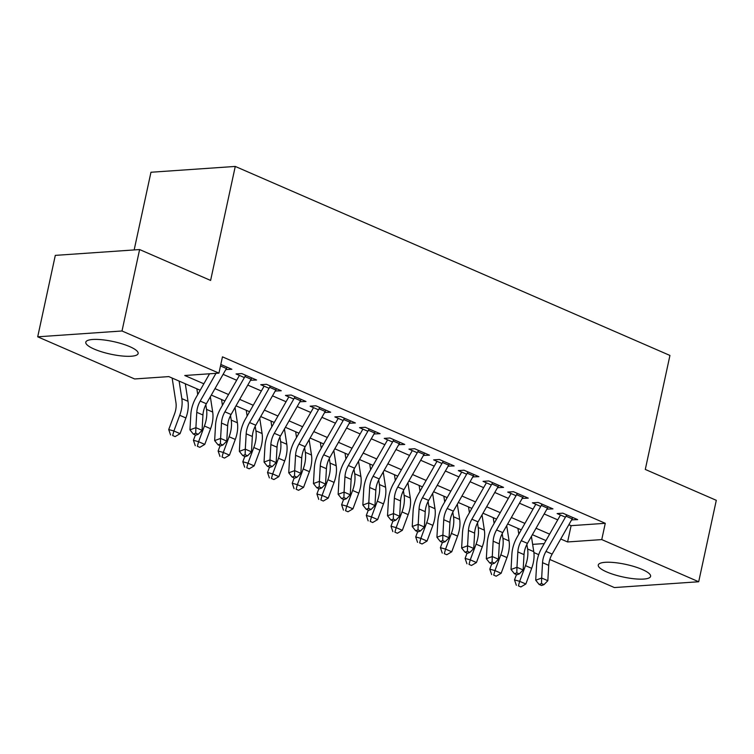 <?xml version="1.0" encoding="UTF-8"?>
<svg xmlns="http://www.w3.org/2000/svg" width="754" height="754" viewBox="0 0 754 754"><rect width="100%" height="100%" fill="white"/><g stroke="black" fill="none" stroke-linecap="round" stroke-linejoin="round"><path stroke-width="1.13" d="M129.735 346.633A26.776 6.447 12.2 0 1 138.133 353.522A26.776 6.447 12.2 0 1 121.846 355.963A26.776 6.447 12.2 0 1 94.184 349.083A26.776 6.447 12.2 0 1 85.786 342.203A26.776 6.447 12.2 0 1 102.073 339.752A26.776 6.447 12.2 0 1 129.735 346.633M642.21 569.468A26.776 6.447 12.2 0 1 650.608 576.358A26.776 6.447 12.2 0 1 634.321 578.799A26.776 6.447 12.2 0 1 606.668 571.918A26.776 6.447 12.2 0 1 598.261 565.038A26.776 6.447 12.2 0 1 614.548 562.588A26.776 6.447 12.2 0 1 642.21 569.468M134.165 249.932L150.96 172.251L235.267 166.436L669.938 355.445L645.292 469.44L716.3 500.317L698.694 581.749L614.387 587.564L549.817 559.487M538.714 554.661L533.889 552.559M200.187 390.242L168.811 376.604L134.636 378.96L37.7 336.812L122.007 330.987L218.943 373.136L184.768 375.501L203.853 383.795M122.007 330.987L139.613 249.555L55.306 255.38L37.7 336.812M225.842 369.517L231.874 369.272L220.818 364.455M250.545 380.252L256.577 380.007L241.751 373.56L236.059 373.956L244.362 377.566M275.238 390.996L281.27 390.751L266.454 384.304L260.761 384.7L269.065 388.31M299.932 401.731L305.973 401.486L291.148 395.039L285.455 395.435L293.758 399.045M324.635 412.476L330.667 412.221L315.851 405.784L310.148 406.18L318.461 409.79M349.328 423.211L355.37 422.966L340.544 416.519L334.851 416.915L343.155 420.525M374.031 433.946L380.063 433.701L365.247 427.264L359.545 427.65L367.858 431.269M398.725 444.69L404.757 444.445L389.941 437.999L384.248 438.394L392.551 442.004M423.428 455.425L429.46 455.18L414.643 448.734L408.941 449.13L417.254 452.739M448.121 466.17L454.153 465.925L439.337 459.478L433.644 459.874L441.948 463.484M472.824 476.905L478.856 476.66L464.03 470.213L458.338 470.609L466.641 474.219M497.517 487.649L503.549 487.395L488.733 480.958L483.041 481.354L491.344 484.963M522.211 498.385L528.252 498.14L513.427 491.693L507.734 492.089L516.038 495.698M546.914 509.12L552.946 508.875L538.13 502.437L532.428 502.824L540.741 506.443M568.865 524.699L571.098 525.67L605.274 523.304L222.458 356.849L218.943 373.136M223.099 374.352L236.662 380.252M247.793 385.087L261.365 390.987M272.496 395.831L286.058 401.731M297.189 406.566L310.761 412.466M321.883 417.301L335.455 423.201M346.586 428.046L360.158 433.946M371.279 438.781L384.851 444.681M395.982 449.525L409.554 455.425M420.675 460.26L434.247 466.161M445.378 471.005L458.941 476.905M470.072 481.74L483.644 487.64M494.775 492.475L508.337 498.375M519.468 503.22L533.04 509.12M544.171 513.955L557.734 519.855M571.607 519.864L577.649 519.619L562.823 513.172L557.131 513.568L565.434 517.178M139.613 249.555L210.611 280.431L235.267 166.436M605.274 523.304L601.758 539.591L698.694 581.749M560.75 538.987L567.583 541.956L601.758 539.591M214.975 388.64L228.547 394.54M239.678 399.375L253.24 405.275M264.371 410.11L277.943 416.01M289.074 420.855L302.637 426.755M313.768 431.59L327.34 437.49M338.471 442.334L352.033 448.234M363.164 453.069L376.736 458.969M387.858 463.814L401.43 469.714M412.561 474.549L426.133 480.449M437.254 485.284L450.826 491.184M461.957 496.028L475.529 501.928M486.65 506.763L500.222 512.663M511.353 517.508L524.916 523.408M536.047 528.243L549.619 534.143M545.953 540.59L532.39 534.69M521.259 529.845L507.687 523.945M496.556 519.11L482.994 513.21M471.863 508.375L458.291 502.475M447.169 497.631L433.597 491.731M422.466 486.896L408.894 480.995M397.773 476.151L384.201 470.251M373.07 465.416L359.498 459.516M348.376 454.671L334.804 448.771M323.673 443.936L310.111 438.036M298.98 433.201L285.408 427.301M274.277 422.457L260.714 416.557M249.583 411.722L236.011 405.822M224.88 400.977L211.318 395.077M532.644 544.369L544.265 543.568M571.098 525.67L567.583 541.956M572.211 518.818L571.947 520.006M547.508 508.073L547.253 509.27M523.474 496.057A12.017 7.455 113.5 0 1 522.786 497.376L522.55 498.535M498.111 486.594L497.857 487.791M473.418 475.859L473.154 477.056M448.715 465.124L448.46 466.311M424.021 454.379L423.757 455.576M399.318 443.644L399.064 444.832M374.625 432.9L374.37 434.097M349.931 422.165L349.668 423.362M325.228 411.42L324.974 412.617M301.195 399.413A12.017 7.455 113.5 0 1 300.507 400.723L300.271 401.882M275.832 389.95L275.578 391.137M251.139 379.205L250.875 380.402M226.436 368.47L226.181 369.658M572.861 517.536A12.017 7.455 113.5 0 1 572.182 518.856L552.154 554.105A17.163 10.65 -66.5 0 0 548.724 565.349L547.838 580.703L541.664 578.026L541.495 583.568L539.119 584.444L541.589 585.519L543.964 584.642L541.495 583.568M566.688 514.85A12.017 7.455 113.5 0 1 566.009 516.17L545.981 551.419A17.163 10.65 -66.5 0 0 542.541 562.673L541.664 578.026L535.717 580.212L536.603 564.859A25.749 15.966 113.5 0 1 541.749 547.988L560.486 515.02M535.717 580.212L539.119 584.444M543.964 584.642L547.838 580.703M516.471 574.595L514.501 579.901L519.657 581.325L525.491 565.632A25.749 15.966 -66.5 0 0 527.593 548.969L526.886 544.416M518.413 585.877L520.882 586.951L518.413 585.877L519.657 581.325L525.84 584.011L531.664 568.318A25.749 15.966 -66.5 0 0 533.766 551.655L531.419 536.396M517.923 528.403L518.809 534.152M525.84 584.011L520.882 586.951M516.349 585.302L514.501 579.901M548.167 506.801A12.017 7.455 113.5 0 1 547.489 508.121L527.451 543.37A17.163 10.65 -66.5 0 0 524.021 554.614L523.144 569.967L516.961 567.281L516.801 572.833L514.426 573.709L516.895 574.784L519.27 573.907L516.801 572.833M541.994 504.115A12.017 7.455 113.5 0 1 541.315 505.434L521.278 540.684A17.163 10.65 -66.5 0 0 517.847 551.928L516.961 567.281L511.024 569.477L511.9 554.124A25.749 15.966 113.5 0 1 517.046 537.253L535.783 504.285M511.024 569.477L514.426 573.709M519.27 573.907L523.144 569.967M517.291 493.38A12.017 7.455 113.5 0 1 516.613 494.69L522.786 497.376L502.758 532.626A17.163 10.65 -66.5 0 0 499.327 543.879L498.441 559.232L492.268 556.546L492.098 562.088L489.723 562.965L492.192 564.039L494.567 563.163L492.098 562.088M516.613 494.69L496.584 529.949A17.163 10.65 -66.5 0 0 493.154 541.193L492.268 556.546L486.321 558.733L487.207 543.38A25.749 15.966 113.5 0 1 492.353 526.518L511.089 493.55M486.321 558.733L489.723 562.965M494.567 563.163L498.441 559.232M498.771 485.322A12.017 7.455 113.5 0 1 498.092 486.641L478.055 521.891A17.163 10.65 -66.5 0 0 474.624 533.135L473.748 548.488L467.574 545.802L467.405 551.353L465.029 552.23L467.499 553.304L469.874 552.428L467.405 551.353M492.598 482.635A12.017 7.455 113.5 0 1 491.919 483.955L471.881 519.204A17.163 10.65 -66.5 0 0 468.451 530.448L467.574 545.802L461.627 547.998L462.504 532.644A25.749 15.966 113.5 0 1 467.659 515.774L486.387 482.805M461.627 547.998L465.029 552.23M469.874 552.428L473.748 548.488M474.077 474.586A12.017 7.455 113.5 0 1 473.389 475.897L453.361 511.155A17.163 10.65 -66.5 0 0 449.931 522.399L449.045 537.753L442.871 535.067L442.711 540.609L440.327 541.485L442.796 542.56L445.18 541.683L442.711 540.609M467.904 471.9A12.017 7.455 113.5 0 1 467.216 473.21L447.188 508.469A17.163 10.65 -66.5 0 0 443.757 519.713L442.871 535.067L436.924 537.253L437.81 521.909A25.749 15.966 113.5 0 1 442.956 505.039L461.693 472.07M436.924 537.253L440.327 541.485M445.18 541.683L449.045 537.753M491.768 563.86L489.798 569.157L494.963 570.58L500.797 554.887A25.749 15.966 -66.5 0 0 502.899 538.233L502.192 533.672M493.719 575.132L496.189 576.207L493.719 575.132L494.963 570.58L501.137 573.266L506.971 557.574A25.749 15.966 -66.5 0 0 509.073 540.92L506.716 525.661M493.229 517.659L494.115 523.417M501.137 573.266L496.189 576.207M491.655 574.567L489.798 569.157M467.075 553.116L465.105 558.422L470.27 559.845L476.094 544.152A25.749 15.966 -66.5 0 0 478.196 527.489L477.499 522.937M469.016 564.397L471.486 565.472L469.016 564.397L470.27 559.845L476.443 562.531L482.268 546.839A25.749 15.966 -66.5 0 0 484.37 530.175L482.023 514.916M468.526 506.924L469.412 512.682M476.443 562.531L471.486 565.472M466.952 563.822L465.105 558.422M442.372 542.38L440.402 547.677L445.567 549.11L451.401 533.408A25.749 15.966 -66.5 0 0 453.503 516.754L452.796 512.192M444.323 553.662L446.792 554.727L444.323 553.662L445.567 549.11L451.74 551.787L457.574 536.094A25.749 15.966 -66.5 0 0 459.676 519.44L457.32 504.181M443.833 496.179L444.719 501.938M451.74 551.787L446.792 554.727M442.259 553.087L440.402 547.677M417.678 531.636L415.708 536.942L420.873 538.365L426.698 522.673A25.749 15.966 -66.5 0 0 428.8 506.009L428.102 501.457M419.62 542.918L422.089 543.992L419.62 542.918L420.873 538.365L427.047 541.052L432.871 525.359A25.749 15.966 -66.5 0 0 434.973 508.696L432.626 493.436M419.13 485.444L420.016 491.203M427.047 541.052L422.089 543.992M417.556 542.352L415.708 536.942M449.375 463.842A12.017 7.455 113.5 0 1 448.696 465.161L428.658 500.411A17.163 10.65 -66.5 0 0 425.228 511.655L424.351 527.008L418.178 524.322L418.008 529.874L415.633 530.75L418.102 531.824L420.478 530.948L418.008 529.874M443.201 461.156A12.017 7.455 113.5 0 1 442.523 462.475L422.485 497.725A17.163 10.65 -66.5 0 0 419.054 508.969L418.178 524.322L412.231 526.518L413.107 511.165A25.749 15.966 113.5 0 1 418.263 494.294L436.99 461.325M412.231 526.518L415.633 530.75M420.478 530.948L424.351 527.008M392.975 520.901L391.006 526.198L396.17 527.63L402.005 511.938A25.749 15.966 -66.5 0 0 404.106 495.274L403.399 490.713M394.926 532.183L397.396 533.257L394.926 532.183L396.17 527.63L402.344 530.316L408.178 514.614A25.749 15.966 -66.5 0 0 410.28 497.96L407.923 482.701M394.436 474.7L395.322 480.458M402.344 530.316L397.396 533.257M392.862 531.608L391.006 526.198M424.681 453.107A12.017 7.455 113.5 0 1 423.993 454.417L403.965 489.676A17.163 10.65 -66.5 0 0 400.534 500.92L399.648 516.273L393.475 513.587L393.315 519.129L390.93 520.006L393.399 521.08L395.784 520.203L393.315 519.129M418.508 450.421A12.017 7.455 113.5 0 1 417.82 451.74L397.792 486.99A17.163 10.65 -66.5 0 0 394.361 498.234L393.475 513.587L387.528 515.783L388.414 500.43A25.749 15.966 113.5 0 1 393.56 483.559L412.297 450.59M387.528 515.783L390.93 520.006M395.784 520.203L399.648 516.273M368.282 510.156L366.312 515.463L371.477 516.886L377.302 501.193A25.749 15.966 -66.5 0 0 379.403 484.539L378.706 479.978M370.223 521.438L372.693 522.513L370.223 521.438L371.477 516.886L377.65 519.572L383.484 503.879A25.749 15.966 -66.5 0 0 385.577 487.216L383.23 471.966M369.733 463.964L370.629 469.723M377.65 519.572L372.693 522.513M368.159 520.873L366.312 515.463M399.978 442.362A12.017 7.455 113.5 0 1 399.3 443.682L379.271 478.931A17.163 10.65 -66.5 0 0 375.831 490.175L374.955 505.529L368.781 502.852L368.612 508.394L366.237 509.27L368.706 510.345L371.081 509.468L368.612 508.394M393.805 439.676A12.017 7.455 113.5 0 1 393.126 440.996L373.089 476.245A17.163 10.65 -66.5 0 0 369.658 487.499L368.781 502.852L362.834 505.039L363.72 489.685A25.749 15.966 113.5 0 1 368.866 472.815L387.603 439.846M362.834 505.039L366.237 509.27M371.081 509.468L374.955 505.529M343.588 499.421L341.619 504.728L346.774 506.151L352.608 490.458A25.749 15.966 -66.5 0 0 354.71 473.795L354.003 469.242M345.53 510.703L347.999 511.777L345.53 510.703L346.774 506.151L352.947 508.837L358.781 493.144A25.749 15.966 -66.5 0 0 360.883 476.481L358.527 461.222M345.04 453.229L345.926 458.979M352.947 508.837L347.999 511.777M343.466 510.128L341.619 504.728M375.285 431.627A12.017 7.455 113.5 0 1 374.606 432.947L354.568 468.196A17.163 10.65 -66.5 0 0 351.138 479.44L350.252 494.794L344.078 492.108L343.918 497.659L341.534 498.535L344.003 499.61L346.388 498.724L343.918 497.659M369.111 428.941A12.017 7.455 113.5 0 1 368.423 430.261L348.395 465.51A17.163 10.65 -66.5 0 0 344.964 476.754L344.078 492.108L338.141 494.304L339.017 478.95A25.749 15.966 113.5 0 1 344.163 462.079L362.9 429.111M338.141 494.304L341.534 498.535M346.388 498.724L350.252 494.794M318.885 488.686L316.916 493.983L322.081 495.406L327.915 479.714A25.749 15.966 -66.5 0 0 330.007 463.06L329.309 458.498M320.836 499.959L323.306 501.033L320.836 499.959L322.081 495.406L328.254 498.092L334.088 482.4A25.749 15.966 -66.5 0 0 336.19 465.746L333.834 450.487M320.337 442.485L321.232 448.244M328.254 498.092L323.306 501.033M318.763 499.393L316.916 493.983M350.582 420.883A12.017 7.455 113.5 0 1 349.903 422.202L329.875 457.452A17.163 10.65 -66.5 0 0 326.435 468.705L325.558 484.059L319.385 481.372L319.215 486.914L316.84 487.791L319.31 488.865L321.685 487.989L319.215 486.914M344.408 418.206A12.017 7.455 113.5 0 1 343.73 419.516L323.702 454.775A17.163 10.65 -66.5 0 0 320.262 466.019L319.385 481.372L313.438 483.559L314.324 468.206A25.749 15.966 113.5 0 1 319.47 451.344L338.207 418.376M313.438 483.559L316.84 487.791M321.685 487.989L325.558 484.059M325.888 410.148A12.017 7.455 113.5 0 1 325.21 411.467L305.172 446.717A17.163 10.65 -66.5 0 0 301.741 457.961L300.865 473.314L294.682 470.628L294.522 476.179L292.147 477.056L294.616 478.13L296.991 477.254L294.522 476.179M319.715 407.462A12.017 7.455 113.5 0 1 319.036 408.781L298.999 444.031A17.163 10.65 -66.5 0 0 295.568 455.275L294.682 470.628L288.744 472.824L289.621 457.471A25.749 15.966 113.5 0 1 294.767 440.6L313.504 407.631M288.744 472.824L292.147 477.056M296.991 477.254L300.865 473.314M295.012 396.727A12.017 7.455 113.5 0 1 294.333 398.037L300.507 400.723L280.479 435.982A17.163 10.65 -66.5 0 0 277.048 447.226L276.162 462.579L269.989 459.893L269.819 465.435L267.444 466.311L269.913 467.386L272.288 466.509L269.819 465.435M294.333 398.037L274.305 433.296A17.163 10.65 -66.5 0 0 270.865 444.54L269.989 459.893L264.041 462.079L264.927 446.736A25.749 15.966 113.5 0 1 270.073 429.865L288.81 396.896M264.041 462.079L267.444 466.311M272.288 466.509L276.162 462.579M276.492 388.668A12.017 7.455 113.5 0 1 275.813 389.988L255.776 425.237A17.163 10.65 -66.5 0 0 252.345 436.481L251.468 451.834L245.295 449.148L245.125 454.7L242.75 455.576L245.22 456.651L247.595 455.774L245.125 454.7M270.318 385.982A12.017 7.455 113.5 0 1 269.64 387.302L249.602 422.551A17.163 10.65 -66.5 0 0 246.172 433.795L245.295 449.148L239.348 451.344L240.224 435.991A25.749 15.966 113.5 0 1 245.38 419.12L264.107 386.152M239.348 451.344L242.75 455.576M247.595 455.774L251.468 451.834M251.798 377.933A12.017 7.455 113.5 0 1 251.11 379.243L231.082 414.502A17.163 10.65 -66.5 0 0 227.651 425.746L226.766 441.099L220.592 438.413L220.422 443.955L218.047 444.832L220.517 445.906L222.901 445.03L220.422 443.955M245.625 375.247A12.017 7.455 113.5 0 1 244.937 376.566L224.909 411.816A17.163 10.65 -66.5 0 0 221.478 423.06L220.592 438.413L214.645 440.609L215.531 425.256A25.749 15.966 113.5 0 1 220.677 408.385L239.414 375.417M214.645 440.609L218.047 444.832M222.901 445.03L226.766 441.099M294.192 477.942L292.222 483.248L297.378 484.671L303.212 468.979A25.749 15.966 -66.5 0 0 305.313 452.315L304.607 447.763M296.133 489.223L298.603 490.298L296.133 489.223L297.378 484.671L303.56 487.357L309.385 471.665A25.749 15.966 -66.5 0 0 311.487 455.001L309.14 439.742M295.643 431.75L296.529 437.508M303.56 487.357L298.603 490.298M294.069 488.649L292.222 483.248M269.489 467.207L267.519 472.504L272.684 473.936L278.518 458.234A25.749 15.966 -66.5 0 0 280.62 441.58L279.913 437.018M271.44 478.479L273.909 479.553L271.44 478.479L272.684 473.936L278.857 476.613L284.692 460.92A25.749 15.966 -66.5 0 0 286.793 444.266L284.437 429.007M270.95 421.005L271.836 426.764M278.857 476.613L273.909 479.553M269.376 477.913L267.519 472.504M244.796 456.462L242.826 461.768L247.991 463.192L253.815 447.499A25.749 15.966 -66.5 0 0 255.917 430.836L255.22 426.283M246.737 467.744L249.206 468.818L246.737 467.744L247.991 463.192L254.164 465.878L259.989 450.185A25.749 15.966 -66.5 0 0 262.09 433.522L259.744 418.263M246.247 410.27L247.133 416.029M254.164 465.878L249.206 468.818M244.673 467.178L242.826 461.768M220.093 445.727L218.123 451.024L223.288 452.457L229.122 436.755A25.749 15.966 -66.5 0 0 231.224 420.101L230.517 415.539M222.044 457.009L224.513 458.083L222.044 457.009L223.288 452.457L229.461 455.143L235.295 439.441A25.749 15.966 -66.5 0 0 237.397 422.787L235.041 407.528M221.553 399.526L222.439 405.284M229.461 455.143L224.513 458.083M219.98 456.434L218.123 451.024M195.399 434.983L193.429 440.289L198.594 441.712L204.419 426.019A25.749 15.966 -66.5 0 0 206.521 409.365L205.823 404.804M197.341 446.264L199.81 447.339L197.341 446.264L198.594 441.712L204.768 444.398L210.592 428.706A25.749 15.966 -66.5 0 0 212.694 412.042L210.347 396.793M196.851 388.791L197.737 394.549M204.768 444.398L199.81 447.339M195.277 445.699L193.429 440.289M227.095 367.189A12.017 7.455 113.5 0 1 226.417 368.508L206.379 403.758A17.163 10.65 -66.5 0 0 202.949 415.002L202.072 430.355L195.899 427.669L195.729 433.22L193.354 434.097L195.823 435.171L198.198 434.295L195.729 433.22M215.964 373.343L200.206 401.071A17.163 10.65 -66.5 0 0 196.775 412.325L195.899 427.669L189.951 429.865L190.828 414.512A25.749 15.966 113.5 0 1 195.983 397.641L209.537 373.786M189.951 429.865L193.354 434.097M198.198 434.295L202.072 430.355M172.157 378.056L175.965 402.749A17.163 10.65 113.5 0 1 174.56 413.852L168.726 429.554L173.891 430.977L179.725 415.284A25.749 15.966 -66.5 0 0 181.827 398.621L179.122 381.081M172.647 435.529L175.117 436.604L172.647 435.529L173.891 430.977L180.065 433.663L185.899 417.961A25.749 15.966 -66.5 0 0 188 401.307L185.296 383.767M180.065 433.663L175.117 436.604M170.583 434.954L168.726 429.554M552.154 554.105L545.981 551.419M548.724 565.349L542.541 562.673M572.182 518.856L566.009 516.17M525.491 565.632L531.664 568.318M527.593 548.969L533.766 551.655M527.451 543.37L521.278 540.684M524.021 554.614L517.847 551.928M547.489 508.121L541.315 505.434M502.758 532.626L496.584 529.949M499.327 543.879L493.154 541.193M478.055 521.891L471.881 519.204M474.624 533.135L468.451 530.448M498.092 486.641L491.919 483.955M453.361 511.155L447.188 508.469M449.931 522.399L443.757 519.713M473.389 475.897L467.216 473.21M500.797 554.887L506.971 557.574M502.899 538.233L509.073 540.92M476.094 544.152L482.268 546.839M478.196 527.489L484.37 530.175M451.401 533.408L457.574 536.094M453.503 516.754L459.676 519.44M426.698 522.673L432.871 525.359M428.8 506.009L434.973 508.696M428.658 500.411L422.485 497.725M425.228 511.655L419.054 508.969M448.696 465.161L442.523 462.475M402.005 511.938L408.178 514.614M404.106 495.274L410.28 497.96M403.965 489.676L397.792 486.99M400.534 500.92L394.361 498.234M423.993 454.417L417.82 451.74M377.302 501.193L383.484 503.879M379.403 484.539L385.577 487.216M379.271 478.931L373.089 476.245M375.831 490.175L369.658 487.499M399.3 443.682L393.126 440.996M352.608 490.458L358.781 493.144M354.71 473.795L360.883 476.481M354.568 468.196L348.395 465.51M351.138 479.44L344.964 476.754M374.606 432.947L368.423 430.261M327.915 479.714L334.088 482.4M330.007 463.06L336.19 465.746M329.875 457.452L323.702 454.775M326.435 468.705L320.262 466.019M349.903 422.202L343.73 419.516M305.172 446.717L298.999 444.031M301.741 457.961L295.568 455.275M325.21 411.467L319.036 408.781M280.479 435.982L274.305 433.296M277.048 447.226L270.865 444.54M255.776 425.237L249.602 422.551M252.345 436.481L246.172 433.795M275.813 389.988L269.64 387.302M231.082 414.502L224.909 411.816M227.651 425.746L221.478 423.06M251.11 379.243L244.937 376.566M303.212 468.979L309.385 471.665M305.313 452.315L311.487 455.001M278.518 458.234L284.692 460.92M280.62 441.58L286.793 444.266M253.815 447.499L259.989 450.185M255.917 430.836L262.09 433.522M229.122 436.755L235.295 439.441M231.224 420.101L237.397 422.787M204.419 426.019L210.592 428.706M206.521 409.365L212.694 412.042M206.379 403.758L200.206 401.071M202.949 415.002L196.775 412.325M226.417 368.508L220.498 365.935M179.725 415.284L185.899 417.961M181.827 398.621L188 401.307"/></g></svg>
